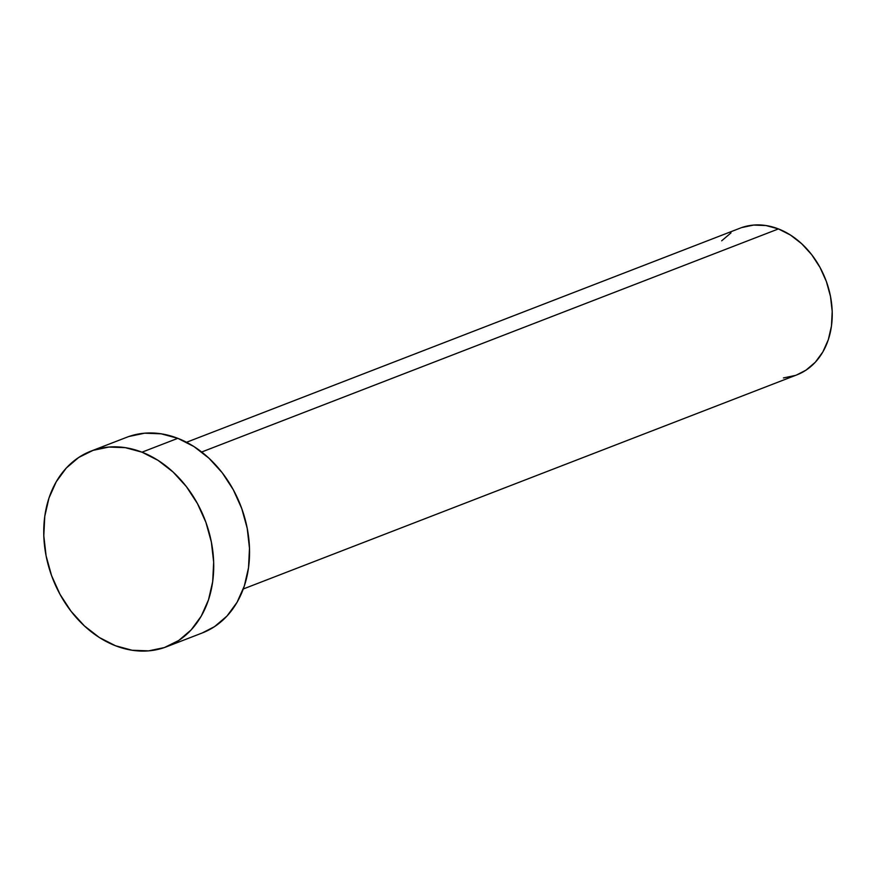 <?xml version="1.0" encoding="UTF-8"?>
<svg xmlns="http://www.w3.org/2000/svg" width="876" height="876" viewBox="0 0 876 876"><rect width="100%" height="100%" fill="white"/><g stroke="black" fill="none" stroke-linecap="round" stroke-linejoin="round"><path stroke-width="1.31" d="M243.276 588.979L796.875 374.862A78.654 61.21 -111.1 0 0 831.51 302.778A78.654 61.21 -111.1 0 0 778.446 228.921L201.666 452.016L778.446 228.921A78.654 61.21 -111.1 0 0 740.132 228.154L186.533 442.27M166.56 646.762L202.389 632.91A104.868 81.61 -111.1 0 0 248.576 536.791A104.868 81.61 -111.1 0 0 177.817 438.329L141.989 452.18L177.817 438.329A104.868 81.61 -111.1 0 0 126.724 437.299L90.907 451.151A104.868 81.61 68.9 0 1 141.989 452.18A104.868 81.61 68.9 0 1 212.748 550.654A104.868 81.61 68.9 0 1 166.56 646.762A104.868 81.61 68.9 0 1 115.479 645.743A104.868 81.61 68.9 0 1 44.72 547.27A104.868 81.61 68.9 0 1 90.907 451.151M128.936 436.489L144.671 433.193L161.184 433.817L177.817 438.329L193.935 446.552L208.937 458.192L222.23 472.777L233.301 489.761L241.732 508.496L247.196 528.239L249.485 548.256L248.521 567.757L244.316 586.011L237.057 602.316L227.004 616.025L214.554 626.625L202.214 632.976M115.479 645.743L99.349 637.509L84.359 625.869L71.066 611.284L59.995 594.3L51.553 575.576L46.089 555.822L43.8 535.805L44.775 516.303L48.968 498.05L56.239 481.756L66.291 468.036L78.741 457.436L93.108 450.352L108.854 447.056L125.356 447.669L141.989 452.18L158.118 460.415L173.109 472.044L186.402 486.64L197.472 503.623L205.904 522.348L211.368 542.102L213.667 562.107L212.693 581.62L208.488 599.874L201.228 616.167L191.176 629.877L178.726 640.487L164.349 647.572L148.613 650.868L132.112 650.255L115.479 645.743M741.786 227.552L753.59 225.077L765.963 225.537L778.446 228.921L790.535 235.096L801.781 243.824L811.756 254.763L820.056 267.509L826.386 281.546L830.481 296.362L832.2 311.374L831.466 326.003L828.324 339.691L822.871 351.911L815.337 362.204L805.997 370.154L796.744 374.917M795.222 375.465L783.418 377.939M721.671 240.812L731.011 232.863"/></g></svg>
